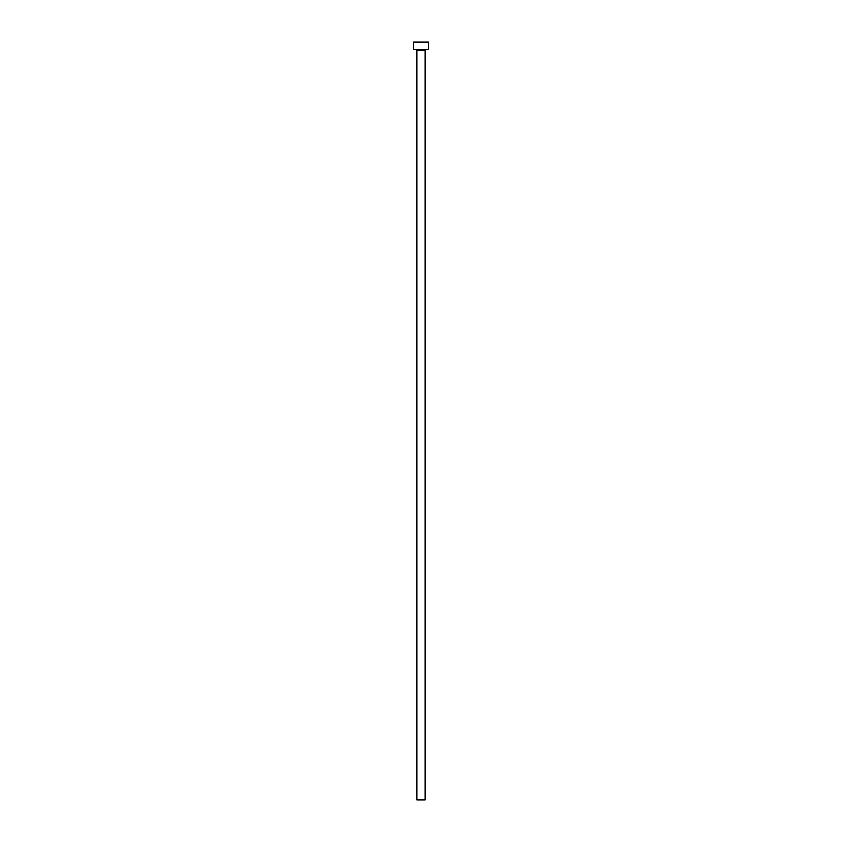 <?xml version="1.0" encoding="UTF-8"?>
<svg xmlns="http://www.w3.org/2000/svg" width="842" height="842" viewBox="0 0 842 842"><rect width="100%" height="100%" fill="white"/><g stroke="black" fill="none" stroke-linecap="round" stroke-linejoin="round"><path stroke-width="1.26" d="M425.126 50.352A0.747 0.747 0 0 1 425.873 49.604A0.747 0.747 0 0 0 425.126 50.352L416.874 50.352L416.874 799.9L425.126 799.9L425.126 50.352L425.126 799.9L416.874 799.9L416.874 50.352A0.747 0.747 0 0 0 416.127 49.604A0.747 0.747 0 0 1 416.874 50.352L425.126 50.352M413.496 42.1L413.496 49.604L428.504 49.604L428.504 42.1L413.496 42.1L413.496 49.604L428.504 49.604L428.504 42.1L413.496 42.1"/></g></svg>
